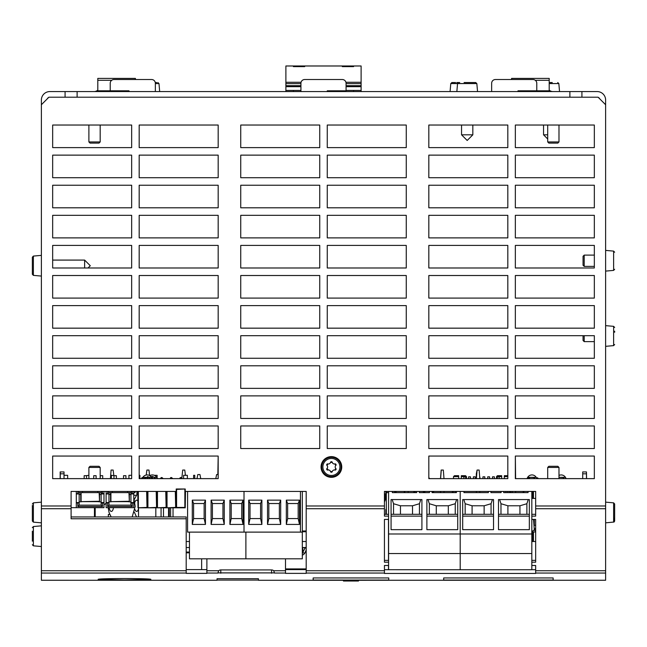 <?xml version="1.0" encoding="UTF-8"?>
<svg xmlns="http://www.w3.org/2000/svg" width="647" height="647" viewBox="0 0 647 647"><rect width="100%" height="100%" fill="white"/><g stroke="black" fill="none" stroke-linecap="round" stroke-linejoin="round"><path stroke-width="0.97" d="M113.977 478.634L113.977 475.691L116.371 475.691L116.371 478.634L123.537 478.634L123.537 475.691L125.922 475.691L125.922 478.634L128.931 478.634L128.931 475.31L131.656 475.31L131.656 456.062L52.666 456.062L52.666 478.634L52.666 456.062L131.656 456.062L131.656 478.634L52.666 478.634L60.171 478.634L60.171 471.93L64.029 471.93L64.029 478.634M60.268 478.634L60.268 471.93M558.984 467.441L557.835 466.285L548.858 466.285L547.702 467.441L558.984 467.441L558.984 478.634L563.488 478.634A2.386 2.386 0 0 0 563.133 477.518L559.194 477.332L565.446 477.332L566.125 478.634L582.704 478.634L582.704 471.93L586.465 471.93L586.465 478.634M586.465 471.93L586.562 478.634L594.334 478.634L515.344 478.634L515.344 456.062L594.334 456.062L594.334 478.634L594.334 456.062L515.344 456.062L515.619 478.634L526.941 478.634L527.855 477.721L528.914 478.634L529.958 477.332L533.896 477.518A2.386 2.386 0 0 1 534.252 478.634L529.481 478.634A2.386 2.386 0 0 1 529.707 477.753M161.071 507.968L161.071 516.945M163.481 516.945L163.481 507.968M162.171 477.753L163.262 478.634L170.096 478.634L170.719 477.567L170.104 478.634M170.63 507.968L170.63 516.945M173.032 516.945L173.032 507.968M171.73 477.753L172.822 478.634L179.648 478.634L180.27 477.567L179.648 478.634M142.914 477.332L151.447 477.332A4.99 4.99 0 0 0 142.914 477.332L142.785 477.567M148.511 476.847A4.99 4.99 0 0 0 148.171 477.332L144.944 477.753L145.195 477.332M149.012 477.332L149.133 477.518A2.386 2.386 0 0 1 149.489 478.634M144.718 478.634A2.386 2.386 0 0 1 144.944 477.753L144.16 478.634M149.133 477.518L150.201 478.634M151.066 476.799L152.401 476.386L154.31 477.332L156.695 477.332A4.99 4.99 0 0 0 149.805 475.682M154.69 478.545L154.69 478.634A2.386 2.386 90 0 0 154.342 477.518L152.36 476.386M154.31 477.332L154.439 477.518A2.386 2.386 -90 0 1 154.795 478.634M154.439 477.518L155.506 478.634M302.642 547.54L302.933 551.422A2.386 2.386 0 0 1 302.578 552.853L304.891 553.039L306.193 550.015M306.193 547.888L305.117 547.888L302.578 552.853M305.117 547.888L302.99 547.54M386.332 509.391L385.855 509.391L385.855 514.308M440.607 491.421L440.607 492.618L433.627 492.618L433.627 491.421L440.51 491.421L440.51 492.618M432.875 491.421L432.875 492.618M424.82 492.618L424.82 491.421M424.068 492.618L424.068 491.421M423.316 491.421L423.316 492.618M415.269 492.618L415.269 491.421M414.517 492.618L414.517 491.421M413.765 491.421L413.765 492.618M404.213 491.421L404.213 492.618M396.158 492.618L396.158 491.421M395.406 492.618L395.406 491.421M394.654 491.421L394.654 492.618M386.607 492.618L386.607 491.421M388.588 516.136L384.439 516.136L384.439 491.421L385.855 491.421L385.855 498.408L386.332 498.408M458.683 475.691L454.445 475.691L458.683 475.691L458.683 476.629L453.507 476.629L453.507 478.634L443.996 478.634L443.332 470.046L441.173 470.046L440.51 478.634L429.834 478.634L428.824 477.721L428.824 456.062L507.822 456.062L507.822 475.691L504.312 475.691L504.312 478.634L501.676 478.634L501.676 475.691L497.446 475.691L501.676 475.691M563.133 477.518L564.2 478.634M531.826 531.413L533.767 530.467L531.826 531.413M535.659 530.467L533.896 530.281A2.386 2.386 0 0 0 534.244 528.85L533.638 520.617A1.69 1.69 0 0 0 533.144 519.428M535.659 525.324L534.309 525.324L534.309 519.428M535.659 528.025L533.896 530.281M527.677 477.332A4.99 4.99 0 0 1 536.209 477.332L527.677 477.332L527.038 478.537M533.896 477.518L534.964 478.634M137.989 507.474L137.73 491.421M146.683 507.814L138.329 507.814M147.548 507.474L147.015 507.474M156.234 507.814L147.88 507.814M157.1 507.474L156.574 507.474M165.786 507.814L157.439 507.814M166.651 507.474L166.125 507.474M175.345 507.814L166.991 507.814M176.21 507.474L175.685 507.474M184.896 507.814L176.55 507.814M185.503 491.421L185.236 507.474M181.176 477.567L180.27 477.567L181.176 477.567L181.799 478.634L181.176 477.567M143.569 478.634L142.955 477.567L142.049 477.567L141.426 478.634L139.898 478.634L139.898 475.31L139.178 475.31L139.178 456.062L218.176 456.062L217.853 474.558M141.434 478.634L142.049 477.567L142.955 477.567L143.577 478.634M150.994 478.634L151.608 477.567L150.986 478.634M153.121 478.634L152.506 477.567L151.608 477.567L152.506 477.567L153.129 478.634M160.545 478.634L161.16 477.567L160.537 478.634L157.383 478.634L156.695 477.332M162.68 478.634L162.065 477.567L161.16 477.567L162.065 477.567L162.688 478.634M172.231 478.634L171.617 477.567L170.719 477.567L171.617 477.567L172.239 478.634M136.121 495.254L133.792 495.254M108.356 516.945L108.356 514.438L109.772 514.438M135.102 491.421L135.102 492.618L133.792 492.618M201.646 569.619L201.646 558.822L201.646 569.619M181.799 478.634L182.705 470.046L184.767 470.046L185.43 475.31M146.23 475.027L146.893 470.046L148.956 470.046L149.619 475.577M100.18 467.441L99.023 466.285L90.046 466.285L88.89 467.441L100.18 467.441L100.18 478.634L100.317 475.691L102.703 475.691L102.703 478.634L110.427 478.634L111.09 470.046L113.144 470.046L113.807 475.31M384.439 569.708L460.203 569.732L460.203 491.421L460.203 533.993L531.826 533.993L531.826 491.421M388.588 569.732L388.588 491.421M388.588 533.993L460.203 533.993L460.203 553.541L388.588 553.541M392.349 491.421L392.349 492.618L416.733 492.618L416.733 491.421M456.442 491.421L456.442 492.618L432.059 492.618L432.059 491.421M429.471 491.421L429.471 492.618L419.321 492.618L419.321 491.421M426.883 529.667L457.728 529.667L457.728 499.573L426.883 499.573L426.883 529.667M391.071 499.573L421.917 499.573L421.917 529.667L391.071 529.667L391.071 499.573M392.187 499.573L393.538 503.722L393.538 514.308M420.801 499.573L419.442 503.722L419.442 514.308M412.511 514.308L412.511 505.784L419.442 503.722M412.511 505.784L400.469 505.784L400.469 514.308M400.469 505.784L393.538 503.722M427.99 499.573L429.349 503.722L436.28 505.784L448.322 505.784L455.253 503.722L455.253 514.308M456.612 499.573L455.253 503.722M448.322 505.784L448.322 514.308M436.28 505.784L436.28 514.308M429.349 503.722L429.349 514.308M408.184 492.618L408.184 491.421M404.796 491.421L404.796 492.618M443.996 492.618L443.996 491.421L452.342 491.421L452.342 492.618L443.996 492.618M441.27 470.046L440.607 478.634M388.588 492.618L386.332 492.618L386.332 514.308M531.826 553.541L460.203 553.541L460.203 569.732L531.826 569.732L531.826 533.993M463.972 491.421L463.972 492.618L488.356 492.618L488.356 491.421M528.065 491.421L528.065 492.618L503.681 492.618L503.681 491.421M501.093 491.421L501.093 492.618L490.936 492.618L490.936 491.421M498.497 529.667L529.343 529.667L529.343 499.573L498.497 499.573L498.497 529.667M462.686 499.573L493.532 499.573L493.532 529.667L462.686 529.667L462.686 499.573M463.802 499.573L465.161 503.722L465.161 514.308M492.424 499.573L491.065 503.722L491.065 514.308M484.134 514.308L484.134 505.784L491.065 503.722M484.134 505.784L472.092 505.784L472.092 514.308M472.092 505.784L465.161 503.722M499.613 499.573L500.972 503.722L507.903 505.784L519.945 505.784L526.876 503.722L526.876 514.308M528.227 499.573L526.876 503.722M519.945 505.784L519.945 514.308M507.903 505.784L507.903 514.308M500.972 503.722L500.972 514.308M479.807 478.634L479.144 470.046L477.082 470.046L476.418 478.634M479.807 492.618L479.807 491.421M476.418 491.421L476.418 492.618M515.619 492.618L515.619 491.421L523.148 491.421L523.148 492.618L515.619 492.618M512.23 491.421L512.23 492.618L510.645 492.618L510.645 491.421L512.133 491.421L512.133 492.618M458.683 476.629L458.683 478.634L461.311 478.634L461.311 476.629L466.487 476.629L466.487 478.634L468.614 478.634L468.614 476.815L470.482 476.815L470.482 478.634L473.386 478.634L473.386 476.815L475.262 476.815L475.262 478.634L476.321 478.634L476.321 473.806L477.082 470.046M388.491 569.708L388.491 565.486M388.491 560.367L388.491 519.428M189.466 532.117L189.466 558.822L302.319 558.822L302.319 532.117L244.008 532.117L244.008 491.421L244.008 532.117L187.59 532.117L187.59 491.421M302.319 491.421L302.319 532.117M245.892 558.822L245.892 532.117L245.892 558.822M300.434 491.421L300.434 532.117M299.496 524.434L299.496 500.139L286.33 500.139L286.33 524.434L299.496 524.434L298.178 518.571L298.178 503.528L299.496 500.139M280.685 524.434L280.685 500.139L267.518 500.139L267.518 524.434L280.685 524.434L279.367 518.571L279.367 503.528L280.685 500.139M261.881 524.434L261.881 500.139L248.715 500.139L248.715 524.434L261.881 524.434L260.563 518.571L260.563 503.528L261.881 500.139M298.178 503.528L287.648 503.528L287.648 518.571L298.178 518.571M287.648 518.571L286.33 524.434M287.648 503.528L286.33 500.139M279.367 503.528L268.837 503.528L268.837 518.571L279.367 518.571M268.837 518.571L267.518 524.434M268.837 503.528L267.518 500.139M260.563 503.528L250.025 503.528L250.025 518.571L260.563 518.571M250.025 518.571L248.715 524.434M250.025 503.528L248.715 500.139M243.07 524.434L243.07 500.139L229.903 500.139L229.903 524.434L243.07 524.434L241.752 518.571L241.752 503.528L243.07 500.139M224.258 524.434L224.258 500.139L211.1 500.139L211.1 524.434L224.258 524.434L222.948 518.571L222.948 503.528L224.258 500.139M205.455 524.434L205.455 500.139L192.288 500.139L192.288 524.434L205.455 524.434L204.137 518.571L204.137 503.528L205.455 500.139M241.752 503.528L231.222 503.528L231.222 518.571L241.752 518.571M231.222 518.571L229.903 524.434M231.222 503.528L229.903 500.139M222.948 503.528L212.41 503.528L212.41 518.571L222.948 518.571M212.41 518.571L211.1 524.434M212.41 503.528L211.1 500.139M204.137 503.528L193.607 503.528L193.607 518.571L204.137 518.571M193.607 518.571L192.288 524.434M193.607 503.528L192.288 500.139M183.594 478.634L183.594 475.31L187.355 475.31L187.355 478.634L193.623 478.634L193.623 475.31L194.755 475.31L194.755 478.634L196.987 478.634L197.796 474.558L199.947 474.558L200.748 478.634L215.799 478.634L216.608 474.558L218.176 474.558M133.792 491.421L133.792 502.937L130.937 502.937L130.937 505.145L108.963 505.145L107.596 506.512L107.596 502.937L106.108 502.937L106.108 491.421M106.108 502.937L106.108 507.66L133.792 507.66L133.792 502.937M133.792 493.58L130.937 493.58L130.937 502.937M106.108 493.968L108.963 493.968L106.108 493.58M133.792 493.968L130.937 493.968M133.792 502.549L130.937 502.549M108.963 493.968L108.963 502.549L106.108 502.549M108.963 502.549L107.596 502.937M132.303 502.937L132.303 506.512L107.596 506.512M132.303 491.421L132.303 493.58M107.596 493.58L107.596 491.421M132.125 491.421L130.937 492.618L127.588 492.618L127.588 491.421M108.963 493.58L108.963 492.618L107.774 491.421M108.963 492.618L112.311 492.618L112.311 491.421M130.937 492.618L130.937 493.58M130.937 494.494L129.351 494.494M127.588 501.643L130.937 501.943M108.963 501.943L112.311 501.643M110.548 494.494L108.963 494.494M130.937 505.145L132.303 506.512M108.963 505.145L108.963 502.937M103.981 491.421L103.981 502.937L101.126 502.937L101.126 505.145L79.152 505.145L77.786 506.512L77.786 502.937L76.297 502.937L76.297 491.421M76.297 502.937L76.297 507.66L103.981 507.66L103.981 502.937M103.981 493.58L101.126 493.58L101.126 502.937M76.297 493.968L79.152 493.968L76.297 493.58M103.981 493.968L101.126 493.968M103.981 502.549L101.126 502.549M79.152 493.968L79.152 502.549L76.297 502.549M79.152 502.549L77.786 502.937M102.493 502.937L102.493 506.512L77.786 506.512M102.493 491.421L102.493 493.58M77.786 493.58L77.786 491.421M102.315 491.421L101.126 492.618L97.778 492.618L97.778 491.421M79.152 493.58L79.152 492.618L77.963 491.421M79.152 492.618L82.501 492.618L82.501 491.421M101.126 492.618L101.126 493.58M101.126 494.494L99.541 494.494M97.778 501.643L101.126 501.943M79.152 501.943L82.501 501.643M80.738 494.494L79.152 494.494M101.126 505.145L102.493 506.512M79.152 505.145L79.152 502.937M96.112 478.634L96.112 475.691L93.726 475.691L93.726 478.634M86.561 478.634L86.561 475.691L84.167 475.691L84.167 478.634L67.652 478.634L67.652 475.31L64.029 475.31M76.297 507.66L71.097 507.66M106.108 503.075A4.513 4.513 0 0 1 103.981 504.676M461.311 476.629L461.311 475.691L465.541 475.691L466.487 476.629M453.28 492.618L453.28 491.421M505.946 492.618L505.946 491.421L505.946 492.618M509.707 491.421L509.707 492.618M504.312 475.691L507.822 475.691L504.312 475.691M463.834 478.634L463.834 476.815L465.703 476.815L465.703 478.634M479.807 476.815L480.042 478.634L482.945 478.634L482.945 476.815L484.813 476.815L484.813 478.634L487.717 478.634L487.717 476.815L489.593 476.815L489.593 478.634L492.496 478.634L492.496 476.815L494.373 476.815L494.373 478.634L496.5 478.634L496.5 476.629L497.446 475.691L496.5 476.629L501.676 476.629M497.276 478.634L497.276 476.815L499.144 476.815L499.144 478.634M531.955 531.963L531.955 541.515L533.46 541.515L533.46 531.963L531.826 531.963M532.707 541.515L532.707 531.963M533.46 541.515L535.659 541.515L535.659 560.367L531.826 560.367M534.802 531.963A4.99 4.99 0 0 0 535.659 531.211L535.659 531.963L533.46 531.963M531.955 491.421L531.955 498.408L532.707 498.408L532.707 491.421M532.707 498.408L533.46 498.408L533.46 491.421M533.46 498.408L535.659 498.408M523.9 492.618L523.9 491.421M536.492 478.634L537.406 477.721L538.474 478.634L547.702 478.634L547.702 467.441M114.382 475.691L111.373 475.31L111.373 478.634M157.124 478.093L157.124 475.31L154.334 475.31M145.284 475.31L144.532 475.699M186.199 552.805L189.466 552.805M168.552 507.968L168.552 516.945M95.198 516.945L95.198 507.66M88.89 475.31L86.164 475.691M302.319 531.737L306.193 531.737M384.439 501.87A8.654 8.654 0 0 0 384.439 493.143M343.452 580.278L343.452 581.014L358.503 581.014L358.503 580.278M306.193 541.515L302.319 541.515M189.466 541.515L186.199 541.515M186.199 547.54L189.466 547.54M302.319 547.54L306.193 547.54M155.353 91.567L155.353 83.285A3.761 3.761 0 0 0 151.592 79.524L135.417 79.524L135.417 78.4L97.802 78.4L97.802 91.567M549.198 91.567L549.198 78.4L511.583 78.4L511.583 79.524L495.408 79.524L533.023 79.524A3.761 3.761 0 0 1 536.784 83.285L536.784 90.815L549.198 90.806M97.802 90.127A5.645 5.645 0 0 1 94.041 91.567M552.959 91.567A5.645 5.645 0 0 1 549.352 90.265M41.376 100.026L41.376 104.733L48.905 97.204L581.92 97.204L581.92 91.567L49.843 91.567A8.468 8.468 0 0 0 41.376 100.026M581.92 91.567L597.157 91.567A8.468 8.468 0 0 1 605.624 100.026L605.624 580.254L258.42 580.278L258.42 578.717L258.42 580.092L217.044 580.092L217.044 578.717L258.42 578.717M65.08 91.567L65.08 97.204L77.114 97.204L77.114 91.567M569.886 91.567L569.886 97.204L598.095 97.204L605.624 104.733M599.704 98.813A2.823 2.823 0 0 0 598.378 97.479M47.296 98.813A2.823 2.823 0 0 1 48.622 97.479M491.647 83.285L491.647 91.567L491.647 83.285A3.761 3.761 0 0 1 495.408 79.524M100.18 141.944L100.18 125.041L131.656 125.041L131.656 147.613L52.666 147.613L52.666 125.041L88.89 125.041L88.89 141.944L100.18 141.944L99.023 143.1L90.046 143.1L88.89 141.944M240.741 147.613L240.741 125.041L319.739 125.041L319.739 147.613L240.741 147.613L240.741 125.041L319.739 125.041L319.739 147.613L240.741 147.613M472.836 134.819L472.836 125.041L507.822 125.041L507.822 147.613L428.824 147.613L428.824 125.041L461.554 125.041L461.554 134.819L472.836 134.819L467.191 140.464L461.554 134.819M52.666 177.707L52.666 155.134L131.656 155.134L131.656 177.707L52.666 177.707L52.666 155.134L131.656 155.134L131.656 177.707L52.666 177.707M52.666 207.8L52.666 185.228L131.656 185.228L131.656 207.8L52.666 207.8L52.666 185.228L131.656 185.228L131.656 207.8L52.666 207.8M52.666 237.894L52.666 215.322L131.656 215.322L131.656 237.894L52.666 237.894L52.666 215.322L131.656 215.322L131.656 237.894L52.666 237.894M84.636 260.086L52.666 260.086L52.666 245.415L131.656 245.415L131.656 267.987L88.024 267.987L90.281 265.731L84.636 260.086L84.636 267.987M52.666 298.081L52.666 275.509L131.656 275.509L131.656 298.081L52.666 298.081L52.666 275.509L131.656 275.509L131.656 298.081L52.666 298.081M52.666 328.166L52.666 305.602L131.656 305.602L131.656 328.166L52.666 328.166L52.666 305.602L131.656 305.602L131.656 328.166L52.666 328.166M52.666 358.26L52.666 335.696L131.656 335.696L131.656 358.26L52.666 358.26L52.666 335.696L131.656 335.696L131.656 358.26L52.666 358.26M52.666 388.354L52.666 365.79L131.656 365.79L131.656 388.354L52.666 388.354L52.666 365.79L131.656 365.79L131.656 388.354L52.666 388.354M52.666 418.447L52.666 395.883L131.656 395.883L131.656 418.447L52.666 418.447L52.666 395.883L131.656 395.883L131.656 418.447L52.666 418.447M52.666 448.541L52.666 425.969L131.656 425.969L131.656 448.541L52.666 448.541L52.666 425.969L131.656 425.969L131.656 448.541L52.666 448.541M139.178 147.613L139.178 125.041L218.176 125.041L218.176 147.613L139.178 147.613L139.178 125.041L218.176 125.041L218.176 147.613L139.178 147.613M139.178 177.707L139.178 155.134L218.176 155.134L218.176 177.707L139.178 177.707L139.178 155.134L218.176 155.134L218.176 177.707L139.178 177.707M139.178 207.8L139.178 185.228L218.176 185.228L218.176 207.8L139.178 207.8L139.178 185.228L218.176 185.228L218.176 207.8L139.178 207.8M139.178 237.894L139.178 215.322L218.176 215.322L218.176 237.894L139.178 237.894L139.178 215.322L218.176 215.322L218.176 237.894L139.178 237.894M139.178 267.987L139.178 245.415L218.176 245.415L218.176 267.987L139.178 267.987L139.178 245.415L218.176 245.415L218.176 267.987L139.178 267.987M139.178 298.081L139.178 275.509L218.176 275.509L218.176 298.081L139.178 298.081L139.178 275.509L218.176 275.509L218.176 298.081L139.178 298.081M139.178 328.166L139.178 305.602L218.176 305.602L218.176 328.166L139.178 328.166L139.178 305.602L218.176 305.602L218.176 328.166L139.178 328.166M139.178 358.26L139.178 335.696L218.176 335.696L218.176 358.26L139.178 358.26L139.178 335.696L218.176 335.696L218.176 358.26L139.178 358.26M139.178 388.354L139.178 365.79L218.176 365.79L218.176 388.354L139.178 388.354L139.178 365.79L218.176 365.79L218.176 388.354L139.178 388.354M139.178 418.447L139.178 395.883L218.176 395.883L218.176 418.447L139.178 418.447L139.178 395.883L218.176 395.883L218.176 418.447L139.178 418.447M139.178 448.541L139.178 425.969L218.176 425.969L218.176 448.541L139.178 448.541L139.178 425.969L218.176 425.969L218.176 448.541L139.178 448.541M240.741 177.707L240.741 155.134L319.739 155.134L319.739 177.707L240.741 177.707L240.741 155.134L319.739 155.134L319.739 177.707L240.741 177.707M240.741 207.8L240.741 185.228L319.739 185.228L319.739 207.8L240.741 207.8L240.741 185.228L319.739 185.228L319.739 207.8L240.741 207.8M240.741 237.894L240.741 215.322L319.739 215.322L319.739 237.894L240.741 237.894L240.741 215.322L319.739 215.322L319.739 237.894L240.741 237.894M240.741 267.987L240.741 245.415L319.739 245.415L319.739 267.987L240.741 267.987L240.741 245.415L319.739 245.415L319.739 267.987L240.741 267.987M240.741 298.081L240.741 275.509L319.739 275.509L319.739 298.081L240.741 298.081L240.741 275.509L319.739 275.509L319.739 298.081L240.741 298.081M240.741 328.166L240.741 305.602L319.739 305.602L319.739 328.166L240.741 328.166L240.741 305.602L319.739 305.602L319.739 328.166L240.741 328.166M240.741 358.26L240.741 335.696L319.739 335.696L319.739 358.26L240.741 358.26L240.741 335.696L319.739 335.696L319.739 358.26L240.741 358.26M240.741 388.354L240.741 365.79L319.739 365.79L319.739 388.354L240.741 388.354L240.741 365.79L319.739 365.79L319.739 388.354L240.741 388.354M240.741 418.447L240.741 395.883L319.739 395.883L319.739 418.447L240.741 418.447L240.741 395.883L319.739 395.883L319.739 418.447L240.741 418.447M240.741 448.541L240.741 425.969L319.739 425.969L319.739 448.541L240.741 448.541L240.741 425.969L319.739 425.969L319.739 448.541L240.741 448.541M327.261 147.613L327.261 125.041L406.259 125.041L406.259 147.613L327.261 147.613L327.261 125.041L406.259 125.041L406.259 147.613L327.261 147.613M327.261 177.707L327.261 155.134L406.259 155.134L406.259 177.707L327.261 177.707L327.261 155.134L406.259 155.134L406.259 177.707L327.261 177.707M327.261 207.8L327.261 185.228L406.259 185.228L406.259 207.8L327.261 207.8L327.261 185.228L406.259 185.228L406.259 207.8L327.261 207.8M327.261 237.894L327.261 215.322L406.259 215.322L406.259 237.894L327.261 237.894L327.261 215.322L406.259 215.322L406.259 237.894L327.261 237.894M327.261 267.987L327.261 245.415L406.259 245.415L406.259 267.987L327.261 267.987L327.261 245.415L406.259 245.415L406.259 267.987L327.261 267.987M327.261 298.081L327.261 275.509L406.259 275.509L406.259 298.081L327.261 298.081L327.261 275.509L406.259 275.509L406.259 298.081L327.261 298.081M327.261 328.166L327.261 305.602L406.259 305.602L406.259 328.166L327.261 328.166L327.261 305.602L406.259 305.602L406.259 328.166L327.261 328.166M327.261 358.26L327.261 335.696L406.259 335.696L406.259 358.26L327.261 358.26L327.261 335.696L406.259 335.696L406.259 358.26L327.261 358.26M327.261 388.354L327.261 365.79L406.259 365.79L406.259 388.354L327.261 388.354L327.261 365.79L406.259 365.79L406.259 388.354L327.261 388.354M327.261 418.447L327.261 395.883L406.259 395.883L406.259 418.447L327.261 418.447L327.261 395.883L406.259 395.883L406.259 418.447L327.261 418.447M327.261 448.541L327.261 425.969L406.259 425.969L406.259 448.541L327.261 448.541L327.261 425.969L406.259 425.969L406.259 448.541L327.261 448.541M428.824 177.707L428.824 155.134L507.822 155.134L507.822 177.707L428.824 177.707L428.824 155.134L507.822 155.134L507.822 177.707L428.824 177.707M428.824 207.8L428.824 185.228L507.822 185.228L507.822 207.8L428.824 207.8L428.824 185.228L507.822 185.228L507.822 207.8L428.824 207.8M428.824 237.894L428.824 215.322L507.822 215.322L507.822 237.894L428.824 237.894L428.824 215.322L507.822 215.322L507.822 237.894L428.824 237.894M428.824 267.987L428.824 245.415L507.822 245.415L507.822 267.987L428.824 267.987L428.824 245.415L507.822 245.415L507.822 267.987L428.824 267.987M428.824 298.081L428.824 275.509L507.822 275.509L507.822 298.081L428.824 298.081L428.824 275.509L507.822 275.509L507.822 298.081L428.824 298.081M428.824 328.166L428.824 305.602L507.822 305.602L507.822 328.166L428.824 328.166L428.824 305.602L507.822 305.602L507.822 328.166L428.824 328.166M428.824 358.26L428.824 335.696L507.822 335.696L507.822 358.26L428.824 358.26L428.824 335.696L507.822 335.696L507.822 358.26L428.824 358.26M428.824 388.354L428.824 365.79L507.822 365.79L507.822 388.354L428.824 388.354L428.824 365.79L507.822 365.79L507.822 388.354L428.824 388.354M428.824 418.447L428.824 395.883L507.822 395.883L507.822 418.447L428.824 418.447L428.824 395.883L507.822 395.883L507.822 418.447L428.824 418.447M428.824 448.541L428.824 425.969L507.822 425.969L507.822 448.541L428.824 448.541L428.824 425.969L507.822 425.969L507.822 448.541L428.824 448.541M558.984 141.944L547.702 141.944L548.858 143.1L557.835 143.1L558.984 141.944L558.984 125.041L594.334 125.041L594.334 147.613L515.344 147.613L515.344 125.041L543.553 125.041L543.553 134.819L547.702 134.819M515.344 177.707L515.344 155.134L594.334 155.134L594.334 177.707L515.344 177.707L515.344 155.134L594.334 155.134L594.334 177.707L515.344 177.707M515.344 207.8L515.344 185.228L594.334 185.228L594.334 207.8L515.344 207.8L515.344 185.228L594.334 185.228L594.334 207.8L515.344 207.8M515.344 237.894L515.344 215.322L594.334 215.322L594.334 237.894L515.344 237.894L515.344 215.322L594.334 215.322L594.334 237.894L515.344 237.894M584.209 266.394L594.334 266.394L594.334 267.987L515.344 267.987L515.344 245.415L594.334 245.415L594.334 255.112L584.209 255.112L584.209 266.394L583.052 265.246L583.052 256.269L584.209 255.112M515.344 298.081L515.344 275.509L594.334 275.509L594.334 298.081L515.344 298.081L515.344 275.509L594.334 275.509L594.334 298.081L515.344 298.081M515.344 328.166L515.344 305.602L594.334 305.602L594.334 328.166L515.344 328.166L515.344 305.602L594.334 305.602L594.334 328.166L515.344 328.166M584.209 341.632L594.334 341.632L594.334 358.26L515.344 358.26L515.344 335.696L583.052 335.696L583.052 340.476L584.209 341.632L584.209 335.696M515.344 388.354L515.344 365.79L594.334 365.79L594.334 388.354L515.344 388.354L515.344 365.79L594.334 365.79L594.334 388.354L515.344 388.354M515.344 418.447L515.344 395.883L594.334 395.883L594.334 418.447L515.344 418.447L515.344 395.883L594.334 395.883L594.334 418.447L515.344 418.447M515.344 448.541L515.344 425.969L594.334 425.969L594.334 448.541L515.344 448.541L515.344 425.969L594.334 425.969L594.334 448.541L515.344 448.541M517.98 91.567L517.98 90.815L536.784 90.815M327.261 91.567L327.261 90.815L346.072 90.815L346.072 83.285A3.761 3.761 0 0 0 342.312 79.524L304.688 79.524A3.761 3.761 0 0 0 300.928 83.285L300.928 91.567M97.802 90.806L110.216 90.806L110.216 83.285A3.761 3.761 0 0 1 113.977 79.524L151.592 79.524M110.216 90.815L129.02 90.815L129.02 91.567M217.044 578.717L217.044 580.278L41.376 580.254L41.376 104.733M206.886 558.822L206.886 573.371L186.199 573.371L186.199 518.765L71.097 518.765L71.097 491.421L176.21 491.421M185.236 491.421L306.193 491.421L306.193 573.371L285.505 573.371L285.505 558.822M384.439 491.421L535.659 491.421L535.659 516.136L531.826 516.136M218.176 456.062L218.176 478.634L139.178 478.634L139.178 456.062L218.176 456.062M507.822 456.062L507.822 478.634L428.824 478.634L428.824 456.062L507.822 456.062M131.656 245.415L131.656 267.987L52.666 267.987L52.666 245.415L131.656 245.415M131.656 125.041L131.656 147.613L52.666 147.613L52.666 125.041L131.656 125.041M507.822 125.041L507.822 147.613L428.824 147.613L428.824 125.041L507.822 125.041M594.334 335.696L594.334 358.26L515.344 358.26L515.344 335.696L594.334 335.696M594.334 245.415L594.334 267.987L515.344 267.987L515.344 245.415L594.334 245.415M594.334 125.041L594.334 147.613L515.344 147.613L515.344 125.041L594.334 125.041M531.826 565.486L535.659 565.486L535.659 573.452L384.439 573.452L384.439 565.486L388.588 565.486M218.031 572.555L218.718 570.735A2.823 2.467 0 0 1 220.805 569.926L271.586 569.926A2.823 2.467 0 0 1 273.681 570.735L274.368 572.555M274.409 572.886L217.99 572.886M186.199 518.765L186.199 516.945L71.097 516.945M531.826 569.708L535.659 569.708M384.439 514.308L388.588 514.308M391.071 514.308L421.917 514.308M426.883 514.308L457.728 514.308M462.686 514.308L493.532 514.308M498.497 514.308L529.343 514.308M531.826 514.308L535.659 514.308M529.343 516.136L498.497 516.136M493.532 516.136L462.686 516.136M457.728 516.136L426.883 516.136M421.917 516.136L391.071 516.136M285.505 569.619L306.193 569.619M186.199 569.619L206.886 569.619M531.826 519.428L535.659 519.428L535.659 562.194L531.826 562.194M388.588 562.194L384.439 562.194L384.439 519.428L384.439 560.367L388.588 560.367M384.439 519.428L388.588 519.428M124.507 579.979L98.182 579.397C96.557 578.281 152.457 578.281 150.84 579.397L124.507 579.979M443.68 580.052L443.68 577.949L553.145 577.949L553.145 580.052L443.68 580.052M313.156 577.949L388.766 577.949L388.766 580.052L313.156 580.052L313.156 577.949M384.439 568.915L384.439 565.486M535.659 565.486L535.659 568.915M184.856 489.383L184.856 507.434L176.582 507.434L176.582 489.383L185.236 489.003L176.21 489.003L176.21 507.814L185.236 507.814L185.236 489.003M175.305 491.421L175.685 507.814L175.685 491.421M175.305 507.434L166.651 507.814L175.685 507.814M167.031 507.434L167.031 491.421M166.651 491.421L166.651 507.814M165.753 491.421L166.125 507.814L166.125 491.421M165.753 507.434L157.1 507.814L166.125 507.814M157.472 507.434L157.472 491.421M157.1 491.421L157.1 507.814M156.194 491.421L156.574 507.814L156.574 491.421M156.194 507.434L147.548 507.814L156.574 507.814M147.92 507.434L147.92 491.421M147.548 491.421L147.548 507.814M146.643 491.421L147.015 507.814L147.015 491.421M146.643 507.434L137.989 507.814L147.015 507.814M138.369 507.434L138.369 491.421M137.989 491.421L137.989 507.814M128.979 492.99L129.351 501.643L129.351 492.618L110.548 492.618L110.548 501.643L129.351 501.643M128.979 501.271L110.548 501.643M110.92 501.271L110.92 492.99M127.588 492.618L112.311 492.618M99.169 492.99L99.541 501.643L99.541 492.618L80.738 492.618L80.738 501.643L99.541 501.643M99.169 501.271L80.738 501.643M81.11 501.271L81.11 492.99M97.778 492.618L82.501 492.618M300.928 90.434L285.885 90.434L285.885 83.649L300.928 83.649M346.072 83.649L361.115 83.649L361.115 90.434L346.072 90.434M361.115 86.674L346.072 86.674M300.928 86.674L285.885 86.674M361.115 85.687L346.072 85.687M300.928 85.687L285.885 85.687M285.885 83.649L285.885 65.986L293.406 65.986L293.406 66.609L304.688 66.609L304.688 65.986L342.312 65.986L342.312 66.609L353.594 66.609L353.594 65.986L361.115 65.986L361.115 83.649M342.312 66.609L342.312 65.986L353.594 65.986L353.594 66.609M353.594 90.434L353.594 91.567M293.406 66.609L293.406 65.986L304.688 65.986L304.688 66.609M361.115 90.434L361.115 91.567M330.649 91.567L330.649 90.815M293.406 91.567L293.406 90.434M285.885 90.434L285.885 91.567M32.35 541.191L32.35 531.187M156.728 82.533L155.28 82.533L156.728 82.533M470.264 82.533L475.715 82.533L476.839 83.568L450.781 83.568L451.905 82.533L455.642 82.533M456.782 82.533L459.726 82.533M614.65 332.267L614.65 331.151M614.65 344.503L613.623 345.627L605.624 346.331M614.65 517.729L614.65 504.692M605.624 502.145L613.623 502.848L614.65 503.973L613.623 502.848L613.623 522.137L614.65 521.013L614.65 517.26L614.367 521.757M614.65 503.973L614.65 508.874M614.65 511.761L614.65 513.581M614.65 517.26L614.65 516.84M32.35 539.105L32.35 540.447M32.35 505.42L32.35 521.013L33.377 522.137L33.377 502.848L32.35 503.973M32.35 507.871L32.35 510.693M552.271 82.533L549.198 82.533M475.715 82.533L464.125 82.533M465.694 82.533L464.093 82.533M32.35 265.731L32.35 274.247L33.377 275.371L33.377 256.083L32.35 257.207L32.35 265.731M341.745 466.972A10.344 10.344 0 0 1 326.225 475.933A10.344 10.344 0 0 1 326.225 458.019A10.344 10.344 0 0 1 341.745 466.972M335.809 465.476L334.903 463.907A0.938 0.938 0 0 1 335.809 465.476A2.111 2.111 0 0 0 335.809 468.468A0.938 0.938 0 0 1 334.903 470.046A2.111 2.111 0 0 0 332.307 471.542A0.938 0.938 0 0 1 330.488 471.542A2.111 2.111 0 0 0 327.9 470.046A0.938 0.938 0 0 1 326.986 468.468A2.111 2.111 0 0 0 326.986 465.476A0.938 0.938 0 0 1 327.9 463.907A2.111 2.111 0 0 0 330.488 462.403A0.938 0.938 0 0 1 332.307 462.403A2.111 2.111 0 0 0 334.903 463.907L334.45 463.972M334.903 470.046L335.809 468.468M327.9 463.907L326.986 465.476M332.307 462.403L330.488 462.403M326.986 468.468L328.352 469.973M330.488 471.542L332.307 471.542M60.171 473.806L64.029 473.806M586.562 473.806L582.704 473.806M507.822 492.618L507.822 491.421M455.164 491.421L455.164 492.618M507.822 476.629L504.312 476.629M510.176 492.618L510.176 491.421M452.811 491.421L452.811 492.618M113.46 507.66A5.645 2.264 90 0 1 111.324 511.429A5.645 2.264 90 0 1 109.189 507.66M138.531 508.671A5.645 2.216 90 0 1 136.622 511.429A5.645 2.216 90 0 1 134.94 509.44M134.94 502.129A5.645 2.216 90 0 1 136.622 500.139A5.645 2.216 90 0 1 137.73 500.883M169.304 516.945L169.304 507.968M189.466 552.053L186.199 552.053M94.446 507.66L94.446 516.945M306.193 530.985L302.319 530.985M384.439 494.357A8.112 8.112 0 0 1 384.439 500.657M97.802 80.293L111.705 80.293M535.295 80.293L549.198 80.293M71.097 505.986L41.376 505.986M384.439 505.986L306.193 505.986M605.624 505.986L535.659 505.986M271.586 573.234L271.586 569.926M220.805 573.234L220.805 569.926M218.031 573.048L206.886 573.048M186.199 573.048L41.376 573.048M605.624 573.048L535.659 573.048M384.439 573.048L306.193 573.048M285.505 573.048L274.368 573.048M186.199 570.735L41.376 570.735M384.439 570.735L306.193 570.735M605.624 570.735L535.659 570.735M218.718 570.735L206.886 570.735M285.505 570.735L273.681 570.735M71.097 508.72L41.376 508.72M384.439 508.72L306.193 508.72M605.624 508.72L535.659 508.72M285.505 569.303L306.193 569.303M285.505 568.915L306.193 568.915M361.115 82.274L345.935 82.274M301.065 82.274L285.885 82.274M155.353 83.568L158.984 83.568L157.86 82.533L158.984 83.568L159.68 91.567L158.984 83.568M614.65 252.233L613.623 251.109L613.623 270.397L614.65 269.273M614.65 327.463L613.623 326.339L613.623 345.603M32.35 544.709L33.377 545.833L33.377 526.545L32.35 527.669M549.198 83.568L558.846 83.568L557.722 82.533M341.042 466.972A9.648 9.648 0 0 0 326.573 458.618A9.648 9.648 0 0 0 326.573 475.327A9.648 9.648 0 0 0 341.042 466.972M339.918 466.972A8.524 8.524 0 0 1 327.139 474.356A8.524 8.524 0 0 1 327.139 459.596A8.524 8.524 0 0 1 339.918 466.972M155.83 516.945L155.83 507.968M138.531 516.945L138.531 507.968M147.492 478.634L148.171 477.332M302.319 555.142A4.99 4.99 0 0 0 304.891 553.039M565.446 477.332A4.99 4.99 0 0 0 558.984 475.448M536.209 477.332L536.767 478.368M453.507 476.629L454.445 475.691M132.174 516.945L135.199 506.464L133.792 497.745M108.178 507.66L109.068 512.513L111.147 516.945M136.517 516.945L134.35 512.165M134.35 499.403L137.73 493.063M136.889 494.098L136.889 491.421M147.54 478.521L147.54 476.427M151.673 477.567L151.673 476.499M88.89 478.634L88.89 467.441M547.702 125.041L547.702 141.944M450.781 83.568L450.077 91.567M613.623 251.109L605.624 250.405M613.623 270.397L605.624 271.101M613.623 326.339L605.624 325.643M605.624 522.833L613.979 522.04M33.377 545.833L41.376 546.529M33.377 526.545L41.376 525.841M41.376 522.833L33.377 522.137L32.35 521.013M33.377 502.848L41.376 502.145M547.702 138.968L543.553 134.819M558.846 83.568L559.542 91.567M456.847 91.567L457.55 83.568L458.674 82.533M476.839 83.568L477.543 91.567M33.377 275.371L41.376 276.075M33.377 256.083L41.376 255.379"/></g></svg>
